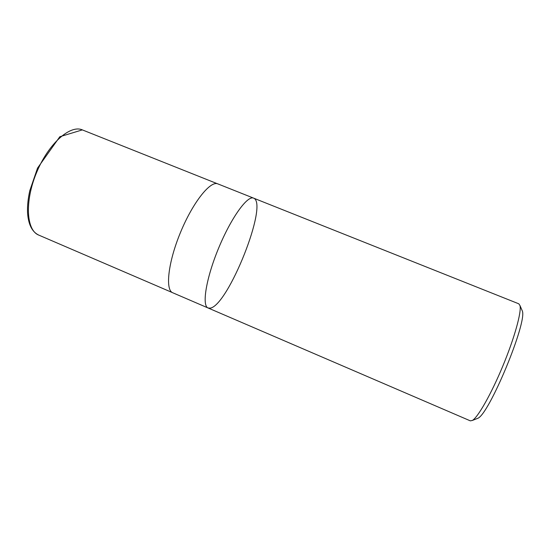 <?xml version="1.0" encoding="UTF-8"?>
<svg xmlns="http://www.w3.org/2000/svg" width="550" height="550" viewBox="0 0 550 550"><rect width="100%" height="100%" fill="white"/><g stroke="black" fill="none" stroke-linecap="round" stroke-linejoin="round"><path stroke-width="0.82" d="M476.506 418.811L477.744 418.316C489.094 414.611 527.67 321.496 522.273 310.853L521.744 309.623M208.093 307.979L470.332 420.853L472.395 420.434C477.991 417.264 491.308 393.869 502.927 365.791C514.566 337.728 521.702 311.774 519.984 305.566L518.822 303.82L253.605 198.137C247.589 195.119 231.227 217.587 218.666 248.016C206.03 278.41 201.699 305.869 208.093 307.979C201.699 305.869 206.03 278.41 218.666 248.016C231.227 217.587 247.589 195.119 253.605 198.137L217.862 183.899C210.533 180.359 193.009 202.091 180.572 232.231C168.053 262.329 165.069 290.091 172.755 292.772L208.093 307.979L210.162 308.144C228.078 305.855 268.702 203.809 253.694 198.179M38.734 235.091C26.359 230.361 24.482 201.554 36.575 172.569C48.531 143.522 70.228 124.486 82.321 129.889L59.833 136.716L37.538 168.094L29.81 190.623C28.016 198.694 27.266 206.078 27.555 212.781C28.353 224.482 32.072 231.914 38.734 235.091L172.315 292.559M522.273 310.853L519.984 305.566M477.744 418.316L472.395 420.434M217.401 183.741L82.321 129.889"/></g></svg>
